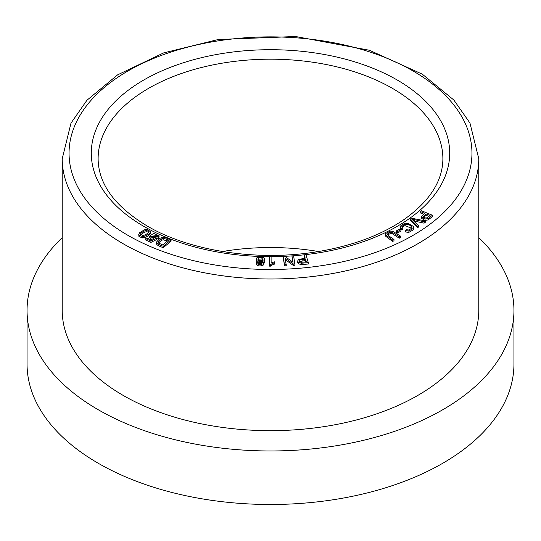 <?xml version="1.0" encoding="UTF-8"?>
<svg xmlns="http://www.w3.org/2000/svg" width="541" height="541" viewBox="0 0 541 541"><rect width="100%" height="100%" fill="white"/><g stroke="black" fill="none" stroke-linecap="round" stroke-linejoin="round"><path stroke-width="0.81" d="M138.739 234.381L138.942 235.051L142.357 236.545L144.947 236.119C148.078 234.835 149.972 233.374 150.635 231.731L147.01 229.384L144.42 229.817L139.544 232.806L138.739 234.381L138.942 236.451L142.357 237.939L144.947 237.513C148.078 236.234 149.972 234.767 150.635 233.13L150.635 232.786M157.397 235.775L156.876 237.972L158.31 238.52L159.061 237.154L159.061 235.761L153.603 233.374L149.715 236.079L153.739 238.432L150.892 239.832L146.76 237.932L145.759 238.655L145.759 240.048L150.912 242.422L156.288 239.71L156.288 238.317L155.22 237.675L153.854 237.749L151.419 236.174L157.417 235.578M151.71 236.863L157.12 236.309M149.735 237.249L151.636 239.467M156.498 242.057L156.66 244.201C157.079 245.134 159.277 246.29 163.267 247.67L171.057 241.191L171.057 239.798L165.248 237.634L161.867 237.634L159.994 238.277L156.498 242.057L156.66 242.801C157.079 243.741 159.277 244.897 163.267 246.277L171.057 239.798M257.881 262.743L262.595 262.628L261.296 263.562L258.321 263.318L257.786 262.473L256.17 262.5L256.17 263.893C257.408 266.111 259.734 266.53 263.149 265.164L264.901 261.357L264.901 259.964L263.866 257.53L256.914 257.739L256.238 259.295L257.218 260.972L261.716 261.567L263.224 260.823L262.595 262.628M256.238 259.295L256.238 260.688L257.381 262.48M272.001 265.083L274.382 264.15L274.375 261.824L271.129 262.994L271.088 256.826L269.459 256.826L269.513 266.138L270.568 266.138L272.001 265.083L272.001 263.683L274.382 262.757M285.222 259.592L293.202 265.361L294.987 265.259L293.648 256.015L291.971 256.109L292.755 262.081M291.971 256.109L293.026 262.277L285.053 256.508L283.261 256.61L283.261 258.003L284.607 265.847L286.277 265.753L285.222 258.199L293.202 263.967L293.202 265.361M304.265 255.014L305.205 258.172L298.24 259.572L297.604 262.257L298.389 263.771L301.378 264.623L308.309 264.008L308.309 262.615L305.996 254.845L304.265 255.014L304.806 258.213M385.564 234.206L385.787 236.343L392.638 241.435L393.976 240.779L393.976 239.386C390.514 237.303 388.282 235.531 387.282 234.07L390.561 232.136L392.245 232.299L399.258 236.816L399.258 238.209L400.597 237.56L400.597 236.167L392.915 231.359L390.392 231.142L385.767 233.469L385.787 234.95L392.638 240.042L393.976 239.386M387.613 234.828L390.561 233.529L392.245 233.692L399.258 238.209M397.337 233.09L400.976 231.115L400.976 229.722L399.819 229.012L396.181 230.987L396.181 232.38L397.337 233.09L397.337 231.697L400.976 229.722M401.253 229.851L402.795 229.296L402.795 227.903L401.862 226.388L404.966 224.217C408.617 224.109 410.984 225.36 412.059 227.984L408.834 229.999L406.338 229.695L405.452 230.581L405.452 231.974L408.881 232.36L413.561 229.709L413.723 227.551L413.365 226.409L408.076 223.433L404.79 223.25L400.164 226.273L400.151 227.889L401.253 229.851L401.253 228.458L402.795 227.903M402.071 227.092L404.966 225.611L411.897 228.39M424.076 223.156L425.28 222.31L425.28 220.917L411.478 218.185L410.335 218.983L410.335 220.376L417.578 227.707L418.714 226.909L418.714 225.516L412.066 219.139L424.076 221.763L424.076 223.156L414.088 221.012M420.235 211.477L424.753 213.343L421.439 216.826L421.439 218.219L425.023 220.491L428.188 219.883L432.367 216.63L432.367 215.237L421.256 210.652L420.235 211.477L420.235 212.87L423.61 214.263M478.778 158.756L478.778 310.412A208.278 120.251 180 0 1 350.203 421.513A208.278 120.251 180 0 1 123.226 395.444A208.278 120.251 180 0 1 62.222 310.412L62.222 158.756L70.993 123.138L86.945 100.247L117.607 74.861L163.639 52.91L218.266 39.513L295.562 36.504L369.395 50.252L422.284 74.158L453.845 100.017L469.973 123.071L478.778 158.756A208.278 120.251 180 0 1 350.203 269.851A208.278 120.251 180 0 1 123.226 243.781A208.278 120.251 180 0 1 62.222 158.756M62.222 237.648A243.45 140.552 0 0 0 27.05 310.412A243.45 140.552 0 0 0 270.5 450.971A243.45 140.552 0 0 0 513.95 310.412A243.45 140.552 0 0 0 478.778 237.648M513.95 310.412L513.95 363.944A243.45 140.552 180 0 1 270.5 504.496A243.45 140.552 180 0 1 27.05 363.944L27.05 310.412M222.473 251.518A170.719 98.563 180 0 1 318.527 251.518M423.549 217.374L426.065 215.277L428.898 216.441M426.065 213.884L430.041 215.521L427.018 217.84L425.72 218.084L423.204 216.84L426.065 213.884L426.065 215.277M421.5 218.557L421.5 217.164L425.023 219.098L428.188 218.49L428.188 219.883M428.188 218.49L432.367 215.237M410.335 218.983L417.578 226.314L417.578 227.707M417.578 226.314L418.714 225.516M424.076 221.763L425.28 220.917M405.452 230.581L408.881 230.966L413.561 228.309L413.723 227.551M400.164 226.273L401.253 228.458M396.181 230.987L397.337 231.697M392.638 240.042L392.638 241.435M399.258 236.816L400.597 236.167M299.673 261.574L305.482 260.485L305.902 261.912M305.482 259.092L306.307 261.871L301.337 262.29L300.113 261.939L299.396 260.823L299.842 260.032L305.482 259.092L305.482 260.485M297.604 260.863L298.389 262.378L301.378 263.23L301.378 264.623M301.378 263.23L308.309 262.615M283.261 256.61L284.607 265.847M284.607 264.454L286.277 264.36M293.202 263.967L294.987 263.866M269.459 256.826L269.513 266.138M269.513 264.745L270.568 264.745L270.568 266.138M270.568 264.745L272.001 263.683M262.845 258.341L263.115 259.18L262.229 260.512L258.524 260.397L257.901 259.254L258.774 257.773L261.912 257.617L262.845 258.341L262.933 259.876M258.071 259.91L258.774 259.166L261.912 259.011L262.845 259.734M256.17 262.5C257.408 264.711 259.734 265.137 263.149 263.771L264.901 259.964M158.276 243.254L161.387 240.339L163.166 239.839L167.568 240.928M166.378 239.054L168.697 239.988L162.746 244.938L158.756 243.139L158.276 241.861L161.387 238.946L163.166 238.446L166.378 239.054L166.378 240.447M163.267 246.277L163.267 247.67M156.876 236.579L158.31 237.12L158.31 238.52M158.31 237.12L159.061 235.761M145.759 238.655L150.912 241.022L150.912 242.422M150.912 241.022L156.288 238.317M149.079 231.764C147.903 233.428 145.86 234.72 142.959 235.646L140.302 234.165C141.519 232.495 143.514 231.21 146.273 230.317L149.079 231.764M140.302 235.558C141.519 233.888 143.514 232.603 146.273 231.71L148.829 232.238M143.778 226.341A179.206 103.466 180 0 1 224.116 53.234A179.206 103.466 180 0 1 443.6 179.957A179.206 103.466 180 0 1 143.778 226.341M128.055 235.416A201.455 116.308 0 0 0 465.091 183.277A201.455 116.308 0 0 0 218.361 40.832A201.455 116.308 0 0 0 128.055 235.416M442.876 159.223A172.383 99.524 0 0 0 392.394 88.339A172.383 99.524 0 0 0 204.126 66.861A172.383 99.524 0 0 0 98.124 159.223C98.59 184.251 114.942 206.513 147.193 226.003C190.175 251.349 258.645 261.716 318.277 251.558C352.347 245.81 380.742 235.274 403.451 219.95C429.439 201.577 442.579 181.336 442.876 159.223M424.076 215.487L424.076 216.88M425.023 219.098L425.023 220.491M414.23 219.653L414.23 221.046M404.966 224.217L404.966 225.611M408.881 230.966L408.881 232.36M413.561 228.309L413.561 229.709M390.561 232.136L390.561 233.529M392.245 232.299L392.245 233.692M385.787 234.95L385.787 236.343M302.108 259.423L302.108 260.823M299.842 260.032L299.842 261.425M298.389 262.378L298.389 263.771M258.774 257.773L258.774 259.166M261.912 257.617L261.912 259.011M263.149 263.771L263.149 265.164M257.218 260.972L257.218 262.365M261.716 261.567L261.716 262.967M161.387 238.946L161.387 240.339M163.166 238.446L163.166 239.839M156.66 242.801L156.66 244.201M149.735 236.309L149.735 237.702M140.302 234.165L140.302 234.652M146.273 230.317L146.273 231.71M144.947 236.119L144.947 237.513M150.635 231.731L150.635 233.13M138.942 235.051L138.942 236.451M142.357 236.545L142.357 237.939M149.715 236.079L149.715 237.472M150.648 231.562L150.648 232.955"/></g></svg>
